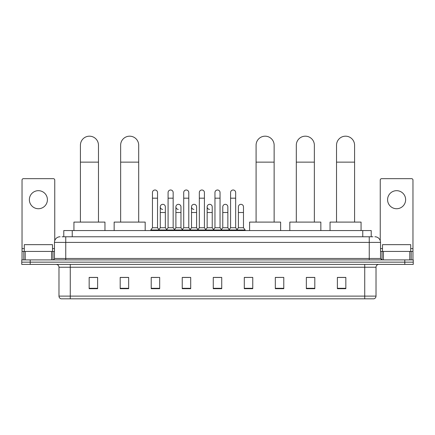 <?xml version="1.0" encoding="UTF-8"?>
<svg xmlns="http://www.w3.org/2000/svg" width="435" height="435" viewBox="0 0 435 435"><rect width="100%" height="100%" fill="white"/><g stroke="black" fill="none" stroke-linecap="round" stroke-linejoin="round"><path stroke-width="0.65" d="M63.782 236.765L63.782 230.561L371.218 230.561L371.218 236.765M62.216 236.765L372.915 236.765M62.085 236.765L65.75 236.765L65.75 242.404L54.467 242.404L54.467 258.482A1.408 1.408 0 0 1 53.059 259.896M60.112 236.765A5.639 5.639 0 0 0 54.467 242.404M374.888 236.765A5.639 5.639 0 0 1 380.533 242.404L380.533 258.482L381.941 259.896M30.211 259.896L21.75 259.896L21.75 262.153L30.211 262.153L21.75 262.153L21.75 264.409L30.211 264.409L30.211 262.153L404.789 262.153L30.211 262.153L30.211 259.896L404.789 259.896L404.789 262.153L413.25 262.153L404.789 262.153L404.789 264.409L30.211 264.409M404.789 264.409L413.25 264.409L413.25 259.896L404.789 259.896M376.019 296.11C375.938 297.464 375.264 298.366 373.986 298.818L364.737 298.818L364.737 296.11L376.019 296.11L376.019 267.226A2.822 2.822 0 0 1 378.836 264.409M364.737 298.818L61.014 298.818A2.822 2.822 0 0 1 58.981 296.11L58.981 267.226C58.817 265.513 57.877 264.572 56.164 264.409M345.836 288.693L345.836 277.41L337.375 277.41L337.375 288.693L345.836 288.693M314.81 288.693L314.81 277.41L306.349 277.41L306.349 288.693L314.81 288.693M283.783 288.693L283.783 277.41L275.322 277.41L275.322 288.693L283.783 288.693M252.757 288.693L252.757 277.41L244.296 277.41L244.296 288.693L252.757 288.693M97.625 288.693L97.625 277.41L89.164 277.41L89.164 288.693L97.625 288.693M128.651 288.693L128.651 277.41L120.19 277.41L120.19 288.693L128.651 288.693M159.678 288.693L159.678 277.41L151.217 277.41L151.217 288.693L159.678 288.693M190.704 288.693L190.704 277.41L182.243 277.41L182.243 288.693L190.704 288.693M221.73 288.693L221.73 277.41L213.27 277.41L213.27 288.693L221.73 288.693M283.783 277.41L275.322 277.465L283.783 277.41M183.429 277.465L189.067 277.465M152.174 277.465L157.818 277.465M252.757 277.41L244.296 277.465L252.757 277.41M214.678 277.465L220.322 277.465M128.651 277.465L120.19 277.465M97.625 277.465L89.164 277.465M314.81 277.465L306.349 277.465M345.836 277.465L337.375 277.465M52.494 251.43L52.494 244.66L24.289 244.66L24.289 251.43M38.394 190.677A9.026 9.026 0 0 0 29.368 199.703A9.026 9.026 0 0 0 38.394 208.729A9.026 9.026 0 0 0 47.415 199.703A9.026 9.026 0 0 0 38.394 190.677M51.58 259.896L51.58 251.43L25.203 251.43L25.203 259.896M54.75 240.642L54.75 180.068A1.408 1.408 0 0 0 53.342 178.66L23.441 178.66A1.408 1.408 0 0 0 22.033 180.068L22.033 251.43L25.203 251.43M51.58 251.43L54.467 251.43M22.033 259.896L22.033 251.43M80.421 222.1L80.421 145.208A9.026 9.026 0 0 1 89.447 136.182A9.026 9.026 0 0 1 98.473 145.208A9.026 9.026 0 0 0 89.447 136.182M98.473 222.1L98.473 145.208M104.96 230.561L104.96 222.1L73.934 222.1L73.934 230.561M120.642 222.1L120.642 145.208A9.026 9.026 0 0 1 129.668 136.182A9.026 9.026 0 0 1 138.694 145.208A9.026 9.026 0 0 0 129.668 136.182M138.694 222.1L138.694 145.208M145.181 230.561L145.181 222.1L114.155 222.1L114.155 230.561M256.084 222.1L256.084 145.208A9.026 9.026 0 0 1 265.111 136.182A9.026 9.026 0 0 1 274.137 145.208A9.026 9.026 0 0 0 265.111 136.182M274.137 222.1L274.137 145.208M280.624 230.561L280.624 222.1L249.598 222.1L249.598 230.561M296.306 222.1L296.306 145.208A9.026 9.026 0 0 1 305.332 136.182A9.026 9.026 0 0 1 314.358 145.208A9.026 9.026 0 0 0 305.332 136.182M314.358 222.1L314.358 145.208M320.845 230.561L320.845 222.1L289.819 222.1L289.819 230.561M336.527 222.1L336.527 145.208A9.026 9.026 0 0 1 345.553 136.182A9.026 9.026 0 0 1 354.579 145.208A9.026 9.026 0 0 0 345.553 136.182M354.579 222.1L354.579 145.208M361.066 230.561L361.066 222.1L330.04 222.1L330.04 230.561M152.457 198.181L157.535 198.181L157.535 227.739L152.457 227.739L152.457 192.536A2.539 2.539 0 0 1 155.154 190.003A2.539 2.539 0 0 1 157.535 192.536A2.539 2.539 0 0 0 155.154 190.003M152.457 227.739L150.766 229.995L150.766 230.561M157.535 227.739L159.226 229.995L150.766 229.995M168.084 227.739L168.084 198.181L173.163 198.181L173.163 227.739L168.084 227.739L166.393 229.995L159.226 229.995L159.226 230.561M168.084 198.181L168.084 192.536A2.539 2.539 0 0 1 170.781 190.003A2.539 2.539 0 0 1 173.163 192.536A2.539 2.539 0 0 0 170.781 190.003M173.163 227.739L174.854 229.995L166.393 229.995L166.393 230.561M183.711 227.739L183.711 198.181L188.785 198.181L188.785 227.739L183.711 227.739L182.015 229.995L174.854 229.995L174.854 230.561M183.711 198.181L183.711 192.536A2.539 2.539 0 0 1 186.408 190.003A2.539 2.539 0 0 1 188.785 192.536A2.539 2.539 0 0 0 186.408 190.003M188.785 227.739L190.481 229.995L182.015 229.995L182.015 230.561M199.333 227.739L199.333 198.181L204.412 198.181L204.412 227.739L199.333 227.739L197.642 229.995L190.481 229.995L190.481 230.561M199.333 198.181L199.333 192.536A2.539 2.539 0 0 1 202.036 190.003A2.539 2.539 0 0 1 204.412 192.536A2.539 2.539 0 0 0 202.036 190.003M204.412 227.739L206.103 229.995L197.642 229.995L197.642 230.561M214.961 227.739L214.961 198.181L220.039 198.181L220.039 227.739L214.961 227.739L213.27 229.995L206.103 229.995L206.103 230.561M214.961 198.181L214.961 192.536A2.539 2.539 0 0 1 217.658 190.003A2.539 2.539 0 0 1 220.039 192.536A2.539 2.539 0 0 0 217.658 190.003M220.039 227.739L221.73 229.995L213.27 229.995L213.27 230.561M230.588 227.739L230.588 198.181L235.667 198.181L235.667 227.739L230.588 227.739L228.897 229.995L221.73 229.995L221.73 230.561M230.588 198.181L230.588 192.536A2.539 2.539 0 0 1 233.285 190.003A2.539 2.539 0 0 1 235.667 192.536A2.539 2.539 0 0 0 233.285 190.003M235.667 227.739L237.358 229.995L228.897 229.995L228.897 230.561M243.48 227.739L243.48 212.508L238.402 212.508L238.402 227.739L243.48 227.739L245.171 229.995L237.358 229.995L237.358 230.561M162.647 209.398A2.539 2.539 0 0 1 160.27 206.864A2.539 2.539 0 0 1 162.967 204.33A2.539 2.539 0 0 1 165.349 206.864L165.349 212.508L160.27 212.508L160.27 206.864M165.349 212.508L165.349 227.739L160.27 227.739L160.27 212.508M160.27 227.739L158.9 229.56M165.349 227.739L166.714 229.56M178.274 209.398A2.539 2.539 0 0 1 175.898 206.864A2.539 2.539 0 0 1 178.595 204.33A2.539 2.539 0 0 1 180.971 206.864L180.971 212.508L175.898 212.508L175.898 206.864M180.971 212.508L180.971 227.739L175.898 227.739L175.898 212.508M175.898 227.739L174.527 229.56M180.971 227.739L182.341 229.56M193.901 209.398A2.539 2.539 0 0 1 191.52 206.864A2.539 2.539 0 0 1 194.222 204.33A2.539 2.539 0 0 1 196.598 206.864L196.598 212.508L191.52 212.508L191.52 206.864M196.598 212.508L196.598 227.739L191.52 227.739L191.52 212.508M191.52 227.739L190.155 229.56M196.598 227.739L197.968 229.56M209.529 209.398A2.539 2.539 0 0 1 207.147 206.864A2.539 2.539 0 0 1 209.844 204.33A2.539 2.539 0 0 1 212.226 206.864L212.226 212.508L207.147 212.508L207.147 206.864M212.226 212.508L212.226 227.739L207.147 227.739L207.147 212.508M207.147 227.739L205.782 229.56M212.226 227.739L213.596 229.56M222.774 206.864A2.539 2.539 0 0 1 225.471 204.33A2.539 2.539 0 0 1 227.853 206.864L227.853 212.508L222.774 212.508L222.774 206.864M227.853 212.508L227.853 227.739L222.774 227.739L222.774 212.508M222.774 227.739L221.404 229.56M227.853 227.739L229.218 229.56M238.402 212.508L238.402 206.864A2.539 2.539 0 0 1 241.099 204.33A2.539 2.539 0 0 1 243.48 206.864L243.48 212.508M238.402 227.739L237.031 229.56M245.171 229.995L245.171 230.561M396.606 190.677A9.026 9.026 0 0 0 387.585 199.703A9.026 9.026 0 0 0 396.606 208.729A9.026 9.026 0 0 0 405.632 199.703A9.026 9.026 0 0 0 396.606 190.677M409.797 259.896L409.797 251.43L383.42 251.43L383.42 259.896M409.797 251.43L412.967 251.43L412.967 180.068A1.408 1.408 0 0 0 411.559 178.66L381.658 178.66A1.408 1.408 0 0 0 380.25 180.068L380.25 240.642M380.533 251.43L383.42 251.43M412.967 251.43L412.967 259.896M410.711 251.43L410.711 244.66L382.506 244.66L382.506 251.43M72.243 236.765L72.243 230.561M362.757 236.765L362.757 230.561M65.75 259.896L65.75 258.482L380.533 258.482M54.467 258.482L65.75 258.482L65.75 242.404L369.25 242.404L369.25 259.896M380.533 242.404L369.25 242.404L369.25 236.765M364.737 264.409L364.737 267.226L58.981 267.226M376.019 267.226L364.737 267.226L364.737 296.11L70.263 296.11L70.263 298.818M58.981 296.11L70.263 296.11L70.263 264.409M221.73 288.302L213.27 288.302M190.704 288.302L182.243 288.302M159.678 288.302L151.217 288.302M128.651 288.302L120.19 288.302M97.625 288.302L89.164 288.302M252.757 288.302L244.296 288.302M283.783 288.302L275.322 288.302M314.81 288.302L306.349 288.302M345.836 288.302L337.375 288.302M54.467 248.613L52.494 248.613M24.289 248.613L22.033 248.613M52.967 251.43L52.967 259.896M22.055 251.43L22.055 259.896M23.816 259.896L23.816 251.43M80.421 162.13L98.473 162.13M120.642 162.13L138.694 162.13M256.084 162.13L274.137 162.13M296.306 162.13L314.358 162.13M336.527 162.13L354.579 162.13M412.967 248.613L410.711 248.613M382.506 248.613L380.533 248.613M412.945 259.896L412.945 251.43M411.184 251.43L411.184 259.896M382.033 259.896L382.033 251.43M157.535 198.181L157.535 192.536M173.163 198.181L173.163 192.536M188.785 198.181L188.785 192.536M204.412 198.181L204.412 192.536M220.039 198.181L220.039 192.536M235.667 198.181L235.667 192.536"/></g></svg>
